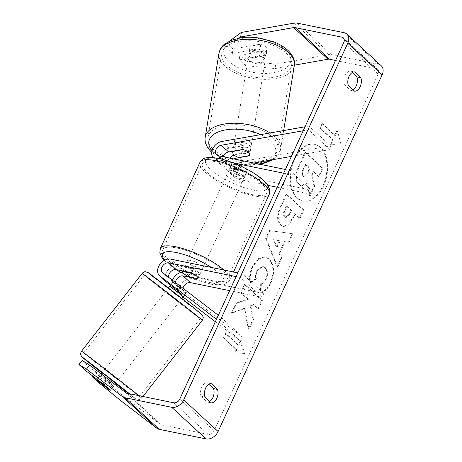 <?xml version="1.0" encoding="UTF-8"?>
<svg xmlns="http://www.w3.org/2000/svg" width="462" height="462" viewBox="0 0 462 462"><rect width="100%" height="100%" fill="white"/><g stroke="black" fill="none" stroke-linecap="round" stroke-linejoin="round"><path stroke-width="0.35" stroke-dasharray="2.31 1.73" d="M168.711 277.339A6.006 4.401 -47.4 0 0 169.75 279.25A6.006 4.401 -47.4 0 0 169.976 279.435L179.21 286.504L176.467 289.795M179.21 286.504A8.576 0.387 39.8 0 1 184.644 291.193A8.576 0.387 39.8 0 1 186.232 292.862A8.576 0.387 39.8 0 1 186.082 292.827L176.848 285.759A6.006 4.401 132.6 0 1 176.628 285.574A6.006 4.401 132.6 0 1 175.502 282.536M182.432 272.072A10.291 7.536 132.6 0 1 184.829 272.164L199.289 275.121A8.576 2.356 -155.3 0 0 199.7 274.734A8.576 2.356 -155.3 0 0 192.411 268.797L177.951 265.841A10.291 7.536 -47.4 0 0 166.949 271.396A10.291 7.536 -47.4 0 0 166.851 282.403M183.016 296.997L181.41 295.772A10.291 7.536 132.6 0 1 181.029 295.449A10.291 7.536 132.6 0 1 181.127 284.442A10.291 7.536 132.6 0 1 192.134 278.881L263.79 293.532L262.064 297.28L240.581 277.518L236.105 276.599M215.35 321.737L240.673 341.118L243.416 337.826L184.153 292.481A6.006 4.401 132.6 0 1 183.934 292.29A6.006 4.401 132.6 0 1 182.946 288.236M237.832 272.857L242.302 273.77L240.581 277.518M229.649 290.65L262.064 297.28M263.79 293.532L242.302 273.77M182.005 294.583A8.576 0.387 39.8 0 1 183.489 296.154A8.576 0.387 39.8 0 1 183.339 296.119L174.105 289.05A10.291 7.536 132.6 0 1 173.724 288.727A10.291 7.536 132.6 0 1 172.505 280.243M240.673 341.118L216.476 319.282M243.416 337.826L221.927 318.064L219.184 321.356M221.927 318.064L218.312 315.298M190.69 272.545L192.411 268.797M197.696 278.586L199.289 275.121M186.082 292.827L183.339 296.119M115.771 383.287L102.246 372.747M104.117 384.973L107.808 380.238L100.664 374.774L97.101 379.354L101.288 373.972M104.204 384.858A8.576 0.387 39.8 0 1 106.826 387.098L108.05 388.178M179.268 287.179L186.405 292.642L183.247 296.702L176.103 291.239L179.268 287.179L172.886 282.097L170.466 285.198L172.886 282.097L186.411 292.642L184.638 294.918M169.906 289.634L181.67 298.729L169.906 289.634M180.024 287.56L177.57 290.714M114.911 384.396L110.505 390.055L114.189 385.32L107.051 379.856L103.361 384.592M114.189 385.32L107.051 379.856M100.664 374.774L107.808 380.238M169.721 286.157L176.865 291.62M183.247 296.702L176.103 291.239M167.267 293.018L179.031 302.113L167.267 293.018M106.647 370.813L118.411 379.908L106.647 370.813M132.288 390.436A35.424 0.335 37.9 0 1 139.582 396.408A35.424 0.335 37.9 0 1 121.645 382.825A35.424 0.335 37.9 0 1 90.997 358.835A35.424 0.335 37.9 0 1 83.703 352.864A35.424 0.335 37.9 0 1 101.646 366.447A35.424 0.335 37.9 0 1 132.288 390.436M192.914 312.641A35.424 0.335 37.9 0 1 200.208 318.613A35.424 0.335 37.9 0 1 182.265 305.03A35.424 0.335 37.9 0 1 151.623 281.04A35.424 0.335 37.9 0 1 144.329 275.069A35.424 0.335 37.9 0 1 162.266 288.652A35.424 0.335 37.9 0 1 192.914 312.641M293.907 159.28A28.927 18.018 -78.4 0 1 314.195 144.265A28.927 18.018 -78.4 0 1 322.892 185.938A28.927 18.018 -78.4 0 1 302.604 200.947A28.927 18.018 -78.4 0 1 293.907 159.28M294.565 159.413A28.927 18.018 -78.4 0 1 314.853 144.398A28.927 18.018 -78.4 0 1 323.55 186.071A28.927 18.018 -78.4 0 1 303.263 201.08A28.927 18.018 -78.4 0 1 294.565 159.413M209.708 401.426A8.576 5.342 -78.4 0 1 207.351 402.084L201.028 396.263L204.972 397.072M201.028 396.263A8.576 5.342 -78.4 0 1 201.703 387.295A8.576 5.342 -78.4 0 1 207.23 382.779L208.818 384.24M352.171 72.569L350.583 71.108A8.576 5.342 101.6 0 0 345.062 75.618A8.576 5.342 101.6 0 0 344.381 84.592L348.325 85.401M265.742 55.145L266.331 50.647L239.853 55.325L239.258 59.823L265.742 55.145A8.576 4.043 -172.5 0 0 266.389 53.887A8.576 4.043 -172.5 0 0 265.246 51.461A8.576 4.043 -172.5 0 0 258.864 48.822L232.38 53.5L232.975 49.001L226.669 43.197L229.799 40.899M232.975 49.001L259.459 44.323A8.576 4.043 7.5 0 1 265.841 46.962A8.576 4.043 7.5 0 1 266.984 49.382A8.576 4.043 7.5 0 1 266.331 50.647M244.028 308.414L231.416 312.965L235.943 303.118L247.667 299.214L240.69 292.798L244.513 284.494L261.7 300.3L257.877 308.61L253.436 304.522L250.098 305.775L253.014 319.184L248.429 329.158L244.028 308.414L244.681 308.552L232.074 313.097L231.416 312.965M279.036 253.176L284.373 241.568L288.398 242.261L292.336 233.685L269.3 230.544L265.644 238.502L277.015 267.001L281.087 258.154L279.036 253.176L279.689 253.309L285.031 241.701L284.373 241.568M344.381 84.592L350.704 90.408A8.576 5.342 101.6 0 0 353.066 89.755M335.522 60.453L376.293 68.786A5.146 3.771 132.6 0 1 377.714 69.496A5.146 3.771 132.6 0 1 378.17 74.087L214.143 430.717A5.146 3.771 132.6 0 1 208.131 434.407L161.33 424.838A5.146 3.771 132.6 0 1 160.106 424.289L124.128 396.76L101.686 378.436L95.38 372.638L92.631 375.935M234.067 354.158L243.867 353.574L240.275 340.667L238.207 345.166L225.312 333.31L223.244 337.803L236.14 349.659L234.067 354.158L243.867 353.574M334.69 135.383L336.758 130.89L340.355 143.792L330.555 144.375L332.623 139.882L319.733 128.026L321.8 123.527L334.69 135.383L335.348 135.522L322.459 123.666L321.8 123.527M280.498 224.948L283.142 226.415L288.138 224.572L292.66 217.798L294.548 213.687L299.463 218.203L303.28 209.898L286.094 194.092L280.186 206.936C276.64 214.974 276.744 220.98 280.498 224.948L283.801 226.547L288.79 224.705L293.318 217.931L295.206 213.819L294.548 213.687M260.383 292.221C263.952 291.92 267.284 288.686 270.368 282.519C274.312 272.719 273.718 264.841 268.589 258.887L264.836 256.866L258.148 258.685L252.333 266.418C249.728 272.516 248.972 277.858 250.069 282.432L255.723 278.73C255.174 275.947 255.509 273.146 256.722 270.328L262.474 266.245L264.599 267.406C267.29 270.282 267.723 274.076 265.904 278.777C264.495 281.629 262.762 283.246 260.707 283.622L260.383 292.221L261.042 292.354C264.611 292.053 267.943 288.819 271.027 282.652C274.971 272.851 274.376 264.974 269.248 259.02L265.494 257.005L258.807 258.818L252.991 266.551C250.387 272.655 249.63 277.991 250.727 282.565L250.069 282.432M95.38 372.638L113.375 386.405A8.576 0.387 -140.2 0 0 113.525 386.44A8.576 0.387 -140.2 0 0 106.503 380.082L88.508 366.314L82.196 360.51M88.508 366.314L85.216 370.258M101.686 378.436L98.394 382.386M232.38 53.5L226.074 47.696L226.669 43.197M275.67 64.074L246.159 61.123L245.565 65.627L275.075 68.572L275.67 64.074L328.621 54.718A10.291 7.536 132.6 0 1 331.566 54.724L378.361 64.293A10.291 7.536 132.6 0 1 381.196 65.708M275.075 68.572L294.381 65.159M245.565 65.627L239.258 59.823M239.166 38.08L226.074 47.696M246.159 61.123L239.853 55.325M120.836 400.704L124.128 396.76M258.864 48.822L259.459 44.323M350.704 90.408L354.649 91.216M350.583 71.108L354.527 71.91M106.503 380.082L103.211 384.032M113.375 386.405L110.175 390.246M207.351 402.084L211.296 402.887M207.23 382.779L211.174 383.587M298.7 184.321L301.189 185.701L306.878 183.05L309.586 195.738L314.01 186.128L311.573 175.283L313.253 171.633L318.468 176.432L322.297 168.11L305.07 152.269L298.539 166.47C296.483 171.044 295.605 174.879 295.911 177.968C296.078 180.636 297.008 182.756 298.7 184.321L301.848 185.834L307.536 183.183L310.245 195.871L309.586 195.738M314.01 186.128L314.668 186.261L312.231 175.416L313.906 171.772L319.127 176.565L322.955 168.243L305.728 152.402L299.197 166.603C297.141 171.183 296.263 175.011 296.569 178.101L295.911 177.968M296.569 178.101C296.737 180.769 297.667 182.888 299.359 184.453M305.728 152.402L305.07 152.269M322.955 168.243L322.297 168.11M319.127 176.565L318.468 176.432M313.906 171.772L313.253 171.633M312.231 175.416L311.573 175.283M314.668 186.261L310.245 195.871M307.536 183.183L306.878 183.05M244.525 353.707L240.927 340.806L240.275 340.667M240.927 340.806L238.86 345.299L238.207 345.166M238.86 345.299L225.97 333.443L225.312 333.31M236.14 349.659L236.792 349.792L223.903 337.936L225.97 333.443M223.903 337.936L223.244 337.803M236.792 349.792L234.725 354.29M322.459 123.666L320.391 128.159L319.733 128.026M335.348 135.522L337.416 131.023L341.014 143.93L331.214 144.508L333.281 140.015L320.391 128.159M333.281 140.015L332.623 139.882M331.214 144.508L330.555 144.375M341.014 143.93L340.355 143.792M337.416 131.023L336.758 130.89M279.516 240.725L276.443 247.407L273.117 239.622L280.174 240.864L277.102 247.54L276.443 247.407M277.102 247.54L273.775 239.755L273.117 239.622M285.031 241.701L288.398 242.261M289.056 242.394L292.995 233.824L292.336 233.685M292.995 233.824L269.3 230.544M269.958 230.682L266.303 238.635L265.644 238.502M266.303 238.635L277.674 267.14L277.015 267.001M277.674 267.14L281.745 258.287L281.087 258.154M281.745 258.287L279.689 253.309M273.775 239.755L280.174 240.864M284.534 216.845C283.091 215.373 283.073 213.086 284.482 209.973L286.273 206.075L290.817 210.256L289.004 214.195L285.493 217.383L284.534 216.845L285.193 216.978C283.749 215.511 283.732 213.219 285.141 210.106L286.931 206.208L286.273 206.075M286.931 206.208L291.476 210.389L290.817 210.256M291.476 210.389L289.662 214.328L286.151 217.521L285.193 216.978M295.206 213.819L300.121 218.335L299.463 218.203M300.121 218.335L303.938 210.031L303.28 209.898M303.938 210.031L286.752 194.225L286.094 194.092M286.752 194.225L280.844 207.068C277.298 215.113 277.402 221.113 281.15 225.081M232.074 313.097L236.602 303.251L248.319 299.347L241.349 292.931L245.166 284.627L262.358 300.439L258.535 308.743L254.094 304.654L250.756 305.908L253.673 319.317L249.087 329.291L244.681 308.552M249.087 329.291L248.429 329.158M253.673 319.317L253.014 319.184M250.756 305.908L250.098 305.775M254.094 304.654L253.436 304.522M258.535 308.743L257.877 308.61M262.358 300.439L261.7 300.3M245.166 284.627L244.513 284.494M241.349 292.931L240.69 292.798M248.319 299.347L247.667 299.214M236.602 303.251L235.943 303.118M250.727 282.565L256.381 278.869L255.723 278.73M256.381 278.869C255.833 276.08 256.167 273.279 257.38 270.466L263.132 266.383L265.257 267.538C267.948 270.414 268.382 274.209 266.562 278.909C265.153 281.768 263.415 283.379 261.365 283.755L260.707 283.622M261.365 283.755L261.042 292.354M302.893 176.27L302.841 176.224C301.536 174.867 301.542 172.742 302.87 169.843L305.376 164.391L309.511 168.197L306.987 173.683L303.73 176.727L302.893 176.27L303.499 176.357C302.188 175 302.2 172.875 303.528 169.976L306.035 164.524L310.169 168.33L307.64 173.822L304.389 176.865L303.551 176.403M310.169 168.33L309.511 168.197M306.035 164.524L305.376 164.391M249.105 155.648L249.567 152.125L235.984 154.527A10.291 7.536 -47.4 0 0 234.13 155.047M229.591 158.062A10.291 7.536 -47.4 0 0 227.824 171.102A10.291 7.536 -47.4 0 0 230.659 172.517L245.12 175.473A8.576 2.356 -155.3 0 0 245.53 175.092A8.576 2.356 -155.3 0 0 238.248 169.15L223.781 166.193A10.291 7.536 132.6 0 1 220.952 164.778A10.291 7.536 132.6 0 1 220.172 155.296A10.291 7.536 132.6 0 1 229.106 148.204L242.694 145.801A8.576 4.043 7.5 0 1 249.076 148.446A8.576 4.043 7.5 0 1 250.219 150.866A8.576 4.043 7.5 0 1 249.567 152.125M250.219 150.866L249.723 154.62A8.576 4.043 7.5 0 1 249.301 155.613M213.219 157.623A10.291 7.536 -47.4 0 0 213.646 158.062A10.291 7.536 -47.4 0 0 216.476 159.477L233.252 162.907M233.697 158.899A6.006 4.401 -47.4 0 0 230.729 167.949A6.006 4.401 -47.4 0 0 232.38 168.774L246.847 171.731A8.576 2.356 -155.3 0 0 247.251 171.344A8.576 2.356 -155.3 0 0 239.969 165.408L225.508 162.451A6.006 4.401 132.6 0 1 223.856 161.625A6.006 4.401 132.6 0 1 223.117 156.733M253.915 163.034L242.793 164.998A6.006 4.401 -47.4 0 0 237.578 169.132A6.006 4.401 -47.4 0 0 238.034 174.665A6.006 4.401 -47.4 0 0 239.686 175.491L311.342 190.142L289.859 170.38L285.383 169.467M291.389 156.41L329.995 149.59L330.486 145.842L243.283 161.244A10.291 7.536 -47.4 0 0 234.35 168.335A10.291 7.536 -47.4 0 0 235.129 177.824A10.291 7.536 -47.4 0 0 237.965 179.239L267.896 185.354M283.662 173.21L288.132 174.122L289.859 170.38M277.2 187.26L309.621 193.884L288.132 174.122M309.621 193.884L311.342 190.142M330.486 145.842L309.003 126.08L305.018 126.784M329.995 149.59L308.506 129.828L309.003 126.08M308.506 129.828L303.182 130.769M239.969 165.408L238.248 169.15M246.847 171.731L245.12 175.473M242.198 149.555L242.694 145.801M240.656 178.453A8.576 2.356 24.7 0 1 232.195 174.942A8.576 2.356 24.7 0 1 228.569 170.923A8.576 2.356 24.7 0 1 232.063 170.553A8.576 2.356 24.7 0 1 240.523 174.064A8.576 2.356 24.7 0 1 244.15 178.089A8.576 2.356 24.7 0 1 240.656 178.453M231.757 164.033L229.689 168.532A8.576 2.356 24.7 0 1 233.096 168.307A8.576 2.356 24.7 0 1 239.079 170.449L241.147 165.956A8.576 2.356 24.7 0 1 247.251 171.344A8.576 2.356 24.7 0 1 247.164 171.489L237.774 169.566A8.576 2.356 24.7 0 1 231.67 164.177A8.576 2.356 24.7 0 1 231.757 164.033L241.147 165.956M237.774 169.566L235.707 174.064A8.576 2.356 24.7 0 0 241.69 176.207A8.576 2.356 24.7 0 0 245.097 175.982L247.164 171.489M182.611 270.894L184.552 266.678A8.576 2.356 24.7 0 1 187.953 266.453A8.576 2.356 24.7 0 1 193.936 268.595L191.869 273.094M197.58 272.106A8.576 2.356 24.7 0 1 189.12 268.595A8.576 2.356 24.7 0 1 185.493 264.57A8.576 2.356 24.7 0 1 188.987 264.2A8.576 2.356 24.7 0 1 197.447 267.717A8.576 2.356 24.7 0 1 201.08 271.737A8.576 2.356 24.7 0 1 197.58 272.106M197.886 278.626L199.954 274.128A8.576 2.356 24.7 0 1 196.546 274.353A8.576 2.356 24.7 0 1 190.563 272.21L188.496 276.703M245.097 175.982L235.707 174.064M229.689 168.532L239.079 170.449M184.552 266.678L193.936 268.595M199.954 274.128L190.563 272.21M199.307 268.364A8.576 2.356 24.7 0 1 190.846 264.847A8.576 2.356 24.7 0 1 187.214 260.828A8.576 2.356 24.7 0 1 190.714 260.458A8.576 2.356 24.7 0 1 199.174 263.969A8.576 2.356 24.7 0 1 202.801 267.995A8.576 2.356 24.7 0 1 199.307 268.364M238.935 182.201A8.576 2.356 24.7 0 1 230.474 178.69A8.576 2.356 24.7 0 1 226.848 174.665A8.576 2.356 24.7 0 1 230.342 174.295A8.576 2.356 24.7 0 1 238.802 177.812A8.576 2.356 24.7 0 1 242.429 181.832A8.576 2.356 24.7 0 1 238.935 182.201M216.892 161.925A35.424 9.731 24.7 0 1 251.83 176.438A35.424 9.731 24.7 0 1 266.817 193.052A35.424 9.731 24.7 0 1 252.385 194.571A35.424 9.731 24.7 0 1 217.44 180.065A35.424 9.731 24.7 0 1 202.454 163.45A35.424 9.731 24.7 0 1 216.892 161.925M177.264 248.088A35.424 9.731 24.7 0 1 212.202 262.595A35.424 9.731 24.7 0 1 227.189 279.21A35.424 9.731 24.7 0 1 212.757 280.734A35.424 9.731 24.7 0 1 177.812 266.222A35.424 9.731 24.7 0 1 162.826 249.607A35.424 9.731 24.7 0 1 177.264 248.088M264.622 54.389A8.576 4.343 9.3 0 1 265.731 57.074A8.576 4.343 9.3 0 1 259.118 60.187A8.576 4.343 9.3 0 1 249.907 56.988A8.576 4.343 9.3 0 1 248.804 54.297A8.576 4.343 9.3 0 1 255.411 51.184A8.576 4.343 9.3 0 1 264.622 54.389M256.179 52.333A8.576 4.343 9.3 0 1 251.109 49.688A8.576 4.343 9.3 0 1 250 46.997A8.576 4.343 9.3 0 1 250.237 46.298L260.747 44.439A8.576 4.343 9.3 0 1 265.817 47.089A8.576 4.343 9.3 0 1 266.926 49.775A8.576 4.343 9.3 0 1 266.684 50.479L256.179 52.333L255.342 57.444A8.576 4.343 9.3 0 0 265.846 55.584L266.684 50.479M249.653 145.628A8.576 4.343 9.3 0 1 250.762 148.314A8.576 4.343 9.3 0 1 244.155 151.426A8.576 4.343 9.3 0 1 234.944 148.227A8.576 4.343 9.3 0 1 233.836 145.536A8.576 4.343 9.3 0 1 240.442 142.423A8.576 4.343 9.3 0 1 249.653 145.628M238.941 157.444L239.657 153.061A8.576 4.343 9.3 0 0 250.167 151.207L249.445 155.584M248.579 152.194A8.576 4.343 9.3 0 0 243.503 149.549L244.225 145.172A8.576 4.343 9.3 0 0 233.714 147.026L233.039 151.172M243.503 149.549L242.839 149.665M260.747 44.439L259.904 49.55A8.576 4.343 9.3 0 0 249.399 51.409L250.237 46.298M265.846 55.584L255.342 57.444M249.399 51.409L259.904 49.55M233.714 147.026L244.225 145.172M250.167 151.207L239.657 153.061M250.254 141.978A8.576 4.343 9.3 0 1 251.363 144.664A8.576 4.343 9.3 0 1 244.756 147.782A8.576 4.343 9.3 0 1 235.545 144.577A8.576 4.343 9.3 0 1 234.436 141.886A8.576 4.343 9.3 0 1 241.043 138.773A8.576 4.343 9.3 0 1 250.254 141.978M264.021 58.039A8.576 4.343 9.3 0 1 265.13 60.724A8.576 4.343 9.3 0 1 258.524 63.837A8.576 4.343 9.3 0 1 249.313 60.638A8.576 4.343 9.3 0 1 248.204 57.946A8.576 4.343 9.3 0 1 254.81 54.834A8.576 4.343 9.3 0 1 264.021 58.039M226.288 64.703A35.424 17.931 9.3 0 1 221.714 53.604A35.424 17.931 9.3 0 1 249.006 40.737A35.424 17.931 9.3 0 1 287.046 53.967A35.424 17.931 9.3 0 1 291.62 65.067A35.424 17.931 9.3 0 1 264.328 77.934A35.424 17.931 9.3 0 1 226.288 64.703M212.52 148.643A35.424 17.931 9.3 0 1 207.946 137.543A35.424 17.931 9.3 0 1 235.239 124.676A35.424 17.931 9.3 0 1 273.279 137.907A35.424 17.931 9.3 0 1 277.853 149.012A35.424 17.931 9.3 0 1 250.56 161.873A35.424 17.931 9.3 0 1 212.52 148.643M177.951 265.841L170.645 259.124M169.976 279.435L162.67 272.719M192.134 278.881L184.829 272.164M181.41 295.772L174.105 289.05M184.153 292.481L176.848 285.759M81.537 351.178A38.167 0.364 -142.1 0 0 89.397 357.611A38.167 0.364 -142.1 0 0 122.418 383.46A38.167 0.364 -142.1 0 0 141.747 398.094A38.167 0.364 -142.1 0 0 138.877 395.657M202.373 320.299A38.167 0.364 37.9 0 1 183.039 305.665A38.167 0.364 37.9 0 1 150.023 279.816A38.167 0.364 37.9 0 1 142.163 273.383M129.533 393.745A33.876 0.323 37.9 0 1 128.598 393.555M115.581 383.535A33.876 0.323 37.9 0 1 102.05 372.99L115.581 383.535M155.157 278.349A33.876 0.323 -142.1 0 0 192.908 307.79A33.876 0.323 -142.1 0 0 194.646 308.57M378.17 74.087L343.797 42.475M214.143 430.717L179.764 399.099M160.106 424.289L125.733 392.671M161.33 424.838L126.958 393.22M208.131 434.407L173.752 402.789M376.293 68.786L344.155 39.23M328.621 54.718L294.242 23.1M331.566 54.724L297.187 23.112M378.361 64.293L343.988 32.675M299.405 184.5L298.747 184.361M299.197 166.603L298.539 166.47M285.141 210.106L284.482 209.973M289.662 214.328L289.004 214.195M285.245 217.025L284.586 216.892M281.202 225.127L280.544 224.994M293.318 217.931L292.66 217.798M280.844 207.068L280.186 206.936M271.027 282.652L270.368 282.519M269.248 259.02L268.589 258.887M269.196 258.974L268.538 258.841M252.991 266.551L252.333 266.418M257.38 270.466L256.722 270.328M265.211 267.492L264.553 267.359M265.257 267.538L264.599 267.406M266.562 278.909L265.904 278.777M303.499 176.357L302.841 176.224M307.64 173.822L306.987 173.683M303.528 169.976L302.87 169.843M229.106 148.204L221.8 141.488M223.781 166.193L216.476 159.477M225.508 162.451L218.203 155.729M239.686 175.491L232.38 168.774M237.965 179.239L230.659 172.517M243.283 161.244L235.984 154.527M242.793 164.998L236.867 159.546M199.965 162.301A38.167 10.482 -155.3 0 0 216.112 180.203A38.167 10.482 -155.3 0 0 253.759 195.836A38.167 10.482 -155.3 0 0 269.311 194.196M253.332 190.113A33.876 9.304 24.7 0 1 210.395 169.196A33.876 9.304 24.7 0 1 219.386 158.893A33.876 9.304 24.7 0 1 262.329 179.81A33.876 9.304 24.7 0 1 253.332 190.113M223.827 269.993A38.167 10.482 24.7 0 1 229.683 280.359A38.167 10.482 24.7 0 1 214.131 281.999A38.167 10.482 24.7 0 1 176.478 266.36A38.167 10.482 24.7 0 1 160.337 248.464M164.703 260.141A33.876 9.304 -155.3 0 0 176.42 269.623M181.012 272.349A33.876 9.304 -155.3 0 0 210.262 283.766A33.876 9.304 -155.3 0 0 211.325 267.434M219.005 53.159A38.167 19.317 -170.7 0 0 223.931 65.119A38.167 19.317 -170.7 0 0 264.922 79.372A38.167 19.317 -170.7 0 0 294.329 65.512M286.325 50.554A33.876 17.146 9.3 0 1 274.03 72.719A33.876 17.146 9.3 0 1 228.211 60.822A33.876 17.146 9.3 0 1 240.5 38.658A33.876 17.146 9.3 0 1 286.325 50.554M270.01 132.969A38.167 19.317 9.3 0 1 275.635 137.491A38.167 19.317 9.3 0 1 280.561 149.451A38.167 19.317 9.3 0 1 251.155 163.317A38.167 19.317 9.3 0 1 210.164 149.059A38.167 19.317 9.3 0 1 205.238 137.099M212.046 150.739A33.876 17.146 -170.7 0 0 213.242 152.062A33.876 17.146 -170.7 0 0 258.726 164.016M269.687 160.245A33.876 17.146 -170.7 0 0 271.356 141.794A33.876 17.146 -170.7 0 0 260.603 134.633M169.75 279.25L162.445 272.534M181.029 295.449L173.724 288.727M183.934 292.29L176.628 285.574M201.08 271.737L199.7 274.734M186.232 292.862L183.489 296.154M142.995 396.5L141.384 398.51L139.472 399.601L137.664 399.694L135.718 398.873L128.592 393.555M165.5 291.568L104.88 369.363M200.208 318.613L139.582 396.408M144.329 275.069L83.703 352.864M179.031 302.113L118.411 379.908M314.853 144.398L314.195 144.265M266.389 53.887L266.984 49.382M377.714 69.496L343.335 37.878M113.525 386.44L110.233 390.39M303.263 201.08L302.604 200.947M301.848 185.834L301.189 185.701M285.493 217.383L286.151 217.521M283.142 226.415L283.801 226.547M264.836 256.866L265.494 257.005M262.474 266.245L263.132 266.383M304.389 176.865L303.73 176.727M220.952 164.778L213.646 158.062M223.856 161.625L216.551 154.903M235.129 177.824L227.824 171.102M238.034 174.665L230.729 167.949M244.15 178.089L245.53 175.092M164.241 260.389L175.895 269.531M180.769 272.418L196.217 279.683L211.122 284.222C224.07 286.509 227.212 284.361 229.683 280.359L233.535 271.979M228.569 170.923L231.67 164.177M182.588 270.888L185.493 264.57M187.214 260.828L226.848 174.665M227.189 279.21L266.817 193.052M162.826 249.607L202.454 163.45M202.801 267.995L242.429 181.832M283.662 130.555L280.561 149.451L277.697 155.792L273.608 159.552M260.851 164.449L249.532 165.344L239.472 164.437L226.282 160.92L211.752 152.35M265.731 57.074L266.926 49.775M249.688 154.886L250.762 148.314M232.906 151.195L233.836 145.536M248.804 54.297L250 46.997M251.363 144.664L265.13 60.724M207.946 137.543L221.714 53.604M277.853 149.012L291.62 65.067M234.436 141.886L248.204 57.946"/><path stroke-width="0.69" d="M216.476 319.282L159.927 276.01A10.291 7.536 132.6 0 1 159.546 275.687L166.851 282.403A10.291 7.536 -47.4 0 0 167.232 282.727L176.467 289.795A8.576 0.387 39.8 0 1 181.901 294.485A8.576 0.387 39.8 0 1 182.005 294.583M159.546 275.687A10.291 7.536 132.6 0 1 159.644 264.68A10.291 7.536 132.6 0 1 170.645 259.124L237.832 272.857M218.312 315.298L162.67 272.719A6.006 4.401 132.6 0 1 162.445 272.534A6.006 4.401 132.6 0 1 162.503 266.112A6.006 4.401 132.6 0 1 168.925 262.866L236.105 276.599M175.502 282.536A6.006 4.401 132.6 0 1 183.102 275.912L197.569 278.869A8.576 2.356 -155.3 0 0 197.979 278.482A8.576 2.356 -155.3 0 0 190.69 272.545L176.23 269.589A6.006 4.401 -47.4 0 0 170.726 271.696A6.006 4.401 -47.4 0 0 168.711 277.339M182.946 288.236A6.006 4.401 132.6 0 1 190.408 282.628L229.649 290.65M215.35 321.737L183.016 296.997M172.505 280.243A10.291 7.536 132.6 0 1 182.432 272.072M101.288 373.972L102.246 372.747L106.589 376.033L115.771 383.287L114.911 384.396M108.05 388.178L96.974 379.51L106.826 387.098A8.576 0.387 39.8 0 1 110.233 390.39A8.576 0.387 39.8 0 1 110.083 390.355L92.088 376.582L98.394 382.386L120.836 400.704L156.814 428.239L122.442 396.621L86.458 369.092L78.904 364.46L82.196 360.51L89.749 365.142L86.458 369.092M177.57 290.714L176.865 291.62L169.721 286.157L170.466 285.204L168.33 287.942M204.972 397.072A8.576 5.342 -78.4 0 1 205.648 388.097A8.576 5.342 -78.4 0 1 211.174 383.587L217.498 389.402A8.576 5.342 -78.4 0 1 216.822 398.377A8.576 5.342 -78.4 0 1 211.296 402.887L204.972 397.072M349.006 76.426A8.576 5.342 101.6 0 0 348.325 85.401L354.649 91.216A8.576 5.342 101.6 0 0 360.175 86.7A8.576 5.342 101.6 0 0 360.851 77.731L354.527 71.91A8.576 5.342 101.6 0 0 349.006 76.426M353.066 89.755A8.576 5.342 101.6 0 0 356.907 76.923L352.171 72.569M229.799 40.899L241.291 32.456L240.702 36.954L293.647 27.599A5.146 3.771 132.6 0 1 295.12 27.604L341.92 37.174A5.146 3.771 132.6 0 1 343.335 37.878A5.146 3.771 132.6 0 1 343.797 42.475L179.764 399.099A5.146 3.771 132.6 0 1 173.752 402.789L126.958 393.22A5.146 3.771 132.6 0 1 125.733 392.671L89.749 365.142M208.818 384.24L213.554 388.594A8.576 5.342 -78.4 0 1 209.708 401.426M241.291 32.456L294.242 23.1A10.291 7.536 132.6 0 1 297.187 23.112L343.988 32.675A10.291 7.536 132.6 0 1 346.818 34.09A10.291 7.536 132.6 0 1 347.742 43.278L183.709 399.907A10.291 7.536 132.6 0 1 171.685 407.282L124.89 397.718A10.291 7.536 132.6 0 1 122.442 396.621M346.818 34.09L381.196 65.708A10.291 7.536 132.6 0 1 382.114 74.896L218.087 431.52A10.291 7.536 132.6 0 1 206.064 438.9L159.263 429.331A10.291 7.536 132.6 0 1 156.814 428.239M78.904 364.46L85.216 370.258L103.211 384.032A8.576 0.387 39.8 0 1 104.204 384.858M92.631 375.935L92.088 376.582M294.381 65.159L328.026 59.217A5.146 3.771 132.6 0 1 329.498 59.223L335.522 60.453M240.702 36.954L239.166 38.08M356.907 76.923L360.851 77.731M213.554 388.594L217.498 389.402M223.117 156.733A6.006 4.401 132.6 0 1 228.609 151.952L242.198 149.555A8.576 4.043 7.5 0 1 248.579 152.194A8.576 4.043 7.5 0 1 249.723 154.62M305.018 126.784L221.8 141.488A10.291 7.536 -47.4 0 0 213.051 148.215A10.291 7.536 -47.4 0 0 213.219 157.623M303.182 130.769L221.304 145.235A6.006 4.401 -47.4 0 0 216.095 149.37A6.006 4.401 -47.4 0 0 216.551 154.903A6.006 4.401 -47.4 0 0 218.203 155.729L285.383 169.467M291.389 156.41L253.915 163.034M233.252 162.907L283.662 173.21M267.896 185.354L277.2 187.26M234.13 155.047A10.291 7.536 -47.4 0 0 229.591 158.062M249.076 155.879L235.487 158.275A6.006 4.401 -47.4 0 0 233.697 158.899M188.496 276.703A8.576 2.356 24.7 0 1 182.392 271.315A8.576 2.356 24.7 0 1 182.478 271.171L191.869 273.094A8.576 2.356 24.7 0 1 197.979 278.482A8.576 2.356 24.7 0 1 197.886 278.626L188.496 276.703M248.579 152.194A8.576 4.343 9.3 0 1 249.688 154.886A8.576 4.343 9.3 0 1 249.445 155.584L238.941 157.444A8.576 4.343 9.3 0 1 233.864 154.793A8.576 4.343 9.3 0 1 232.761 152.108A8.576 4.343 9.3 0 1 232.998 151.403L233.039 151.172M242.839 149.665L232.998 151.403M167.232 282.727L159.927 276.01M176.23 269.589L168.925 262.866M190.408 282.628L183.102 275.912M138.877 395.657A38.167 0.364 -142.1 0 0 133.888 391.661A38.167 0.364 -142.1 0 0 100.872 365.812A38.167 0.364 -142.1 0 0 81.537 351.178C81.364 350.739 80.197 354.412 80.717 354.643L81.456 356.346L102.05 372.99A33.876 0.323 37.9 0 1 89.264 362.907A33.876 0.323 37.9 0 1 91.002 363.686A33.876 0.323 37.9 0 1 128.754 393.127A33.876 0.323 37.9 0 1 129.533 393.745M202.373 320.299L203.28 317.717L202.443 315.113L194.681 308.593L148.175 272.592L145.322 271.731C144.97 271.292 141.695 273.319 142.163 273.383A38.167 0.364 37.9 0 1 161.492 288.017A38.167 0.364 37.9 0 1 194.514 313.865A38.167 0.364 37.9 0 1 202.373 320.299L142.995 396.5M194.646 308.57A33.876 0.323 -142.1 0 0 156.895 279.129A33.876 0.323 -142.1 0 0 155.157 278.349M128.598 393.555A33.876 0.323 37.9 0 1 115.581 383.535L128.592 393.555M218.087 431.52L183.709 399.907M382.114 74.896L347.742 43.278M344.155 39.23L341.92 37.174M329.498 59.223L295.12 27.604M328.026 59.217L293.647 27.599M206.064 438.9L171.685 407.282M159.263 429.331L124.89 397.718M228.609 151.952L221.304 145.235M236.867 159.546L235.487 158.275M215.517 160.66A38.167 10.482 -155.3 0 0 199.965 162.301C202.35 158.316 205.734 156.133 218.52 158.437C231.058 160.92 248.637 168.878 259.136 176.807C262.855 179.556 265.673 182.259 267.602 184.921L269.82 189.801L269.311 194.196A38.167 10.482 -155.3 0 0 253.164 176.299A38.167 10.482 -155.3 0 0 215.517 160.66M164.241 260.389L162.104 257.813L159.823 252.841L160.337 248.464A38.167 10.482 24.7 0 1 175.883 246.823A38.167 10.482 24.7 0 1 223.827 269.993M211.325 267.434A33.876 9.304 -155.3 0 0 176.311 252.547A33.876 9.304 -155.3 0 0 164.703 260.141M176.42 269.623A33.876 9.304 -155.3 0 0 181.012 272.349M294.329 65.512A38.167 19.317 -170.7 0 0 289.403 53.552A38.167 19.317 -170.7 0 0 248.412 39.299A38.167 19.317 -170.7 0 0 219.005 53.159C220.178 47.788 223.059 45.449 223.781 44.779L230.885 40.425L240.927 37.803C247.02 36.972 253.407 37.099 260.094 38.173L273.279 41.69C279.712 44.144 284.881 47.309 288.779 51.195C293.341 56.116 295.189 60.892 294.329 65.512L283.662 130.555M258.726 164.016A33.876 17.146 -170.7 0 0 269.687 160.245M219.005 53.159L205.238 137.099A38.167 19.317 9.3 0 1 230.151 123.366A38.167 19.317 9.3 0 1 270.01 132.969M260.603 134.633A33.876 17.146 -170.7 0 0 220.172 131.231A33.876 17.146 -170.7 0 0 212.046 150.739M142.163 273.383L81.537 351.178M184.638 294.918L181.861 298.487M175.895 269.531L180.769 272.418M160.337 248.464L199.965 162.301M182.392 271.315L182.588 270.888M233.535 271.979L269.311 194.196M273.608 159.552L260.851 164.449M211.752 152.35L210.787 151.421C206.225 146.494 204.377 141.724 205.238 137.099M232.761 152.108L232.906 151.195"/></g></svg>
